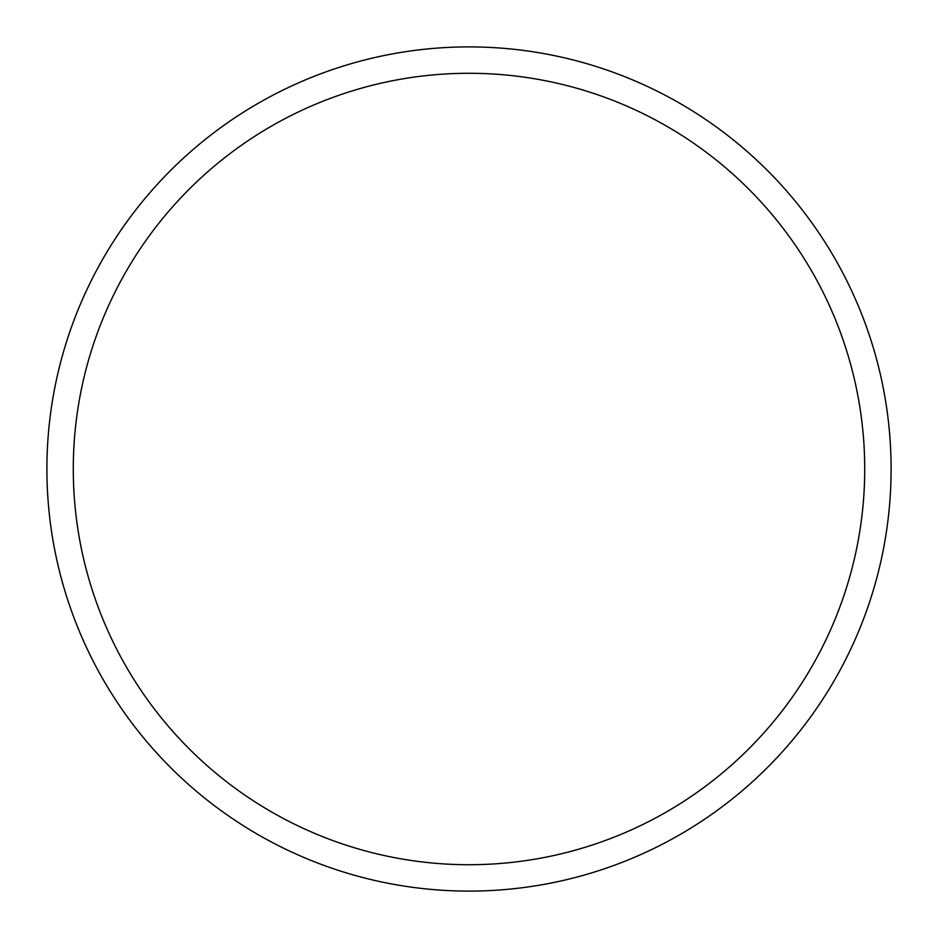 <?xml version="1.0" encoding="UTF-8"?>
<svg xmlns="http://www.w3.org/2000/svg" width="938" height="938" viewBox="0 0 938 938"><rect width="100%" height="100%" fill="white"/><g stroke="black" fill="none" stroke-linecap="round" stroke-linejoin="round"><path stroke-width="1.41" d="M864.719 469A395.719 395.719 0 0 0 469 73.281A395.719 395.719 0 0 0 73.281 469A395.719 395.719 0 0 0 469 864.719A395.719 395.719 0 0 0 864.719 469M46.9 469A422.1 422.1 0 0 1 469 46.9A422.1 422.1 0 0 1 891.1 469A422.1 422.1 0 0 1 469 891.1A422.1 422.1 0 0 1 46.9 469"/></g></svg>

